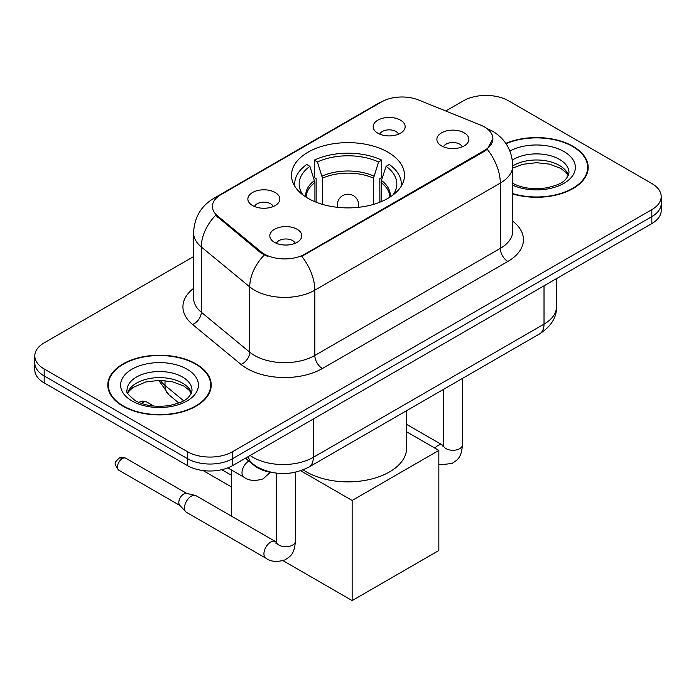 <?xml version="1.0" encoding="UTF-8"?>
<svg xmlns="http://www.w3.org/2000/svg" width="696" height="696" viewBox="0 0 696 696"><rect width="100%" height="100%" fill="white"/><g stroke="black" fill="none" stroke-linecap="round" stroke-linejoin="round"><path stroke-width="1.04" d="M387.959 152.198A56.507 32.625 0 0 0 326.372 145.125A56.507 32.625 0 0 0 291.493 175.261A56.507 32.625 0 0 0 308.041 198.334A56.507 32.625 0 0 0 369.628 205.407A56.507 32.625 0 0 0 404.506 175.261A56.507 32.625 0 0 0 387.959 152.198M252.552 205.555A15.991 9.231 180 0 1 249.377 202.945A15.991 9.231 180 0 1 254.675 191.47A15.991 9.231 180 0 1 275.172 192.505A15.991 9.231 180 0 1 278.348 202.945A15.991 9.231 180 0 1 252.552 205.555M273.224 206.521A9.596 5.542 0 0 0 270.648 203.815A9.596 5.542 0 0 0 261.191 202.414A9.596 5.542 0 0 0 254.501 206.521M377.858 133.214A15.991 9.231 180 0 1 374.683 130.604A15.991 9.231 180 0 1 379.981 119.129A15.991 9.231 180 0 1 400.47 120.156A15.991 9.231 180 0 1 403.645 130.604A15.991 9.231 180 0 1 377.858 133.214M398.521 134.171A9.596 5.542 0 0 0 395.946 131.474A9.596 5.542 0 0 0 386.498 130.074A9.596 5.542 0 0 0 379.807 134.171M274.494 242.339A15.991 9.231 180 0 1 271.318 239.728A15.991 9.231 180 0 1 276.616 228.253A15.991 9.231 180 0 1 297.114 229.28A15.991 9.231 180 0 1 300.28 239.728A15.991 9.231 180 0 1 274.494 242.339M295.165 243.295A9.596 5.542 0 0 0 292.59 240.599A9.596 5.542 0 0 0 283.133 239.198A9.596 5.542 0 0 0 276.442 243.295M441.56 145.882A15.991 9.231 180 0 1 438.384 143.272A15.991 9.231 180 0 1 443.683 131.796A15.991 9.231 180 0 1 464.18 132.823A15.991 9.231 180 0 1 467.355 143.272A15.991 9.231 180 0 1 441.56 145.882M462.231 146.839A9.596 5.542 0 0 0 459.656 144.142A9.596 5.542 0 0 0 450.199 142.741A9.596 5.542 0 0 0 443.509 146.839M480.614 125.089A28.788 16.617 180 0 1 484.459 126.95A28.788 16.617 180 0 1 492.89 138.704A28.788 16.617 180 0 1 484.459 150.449L305.022 254.049A28.788 16.617 180 0 1 261.087 251.83L217.622 215.986A28.788 16.617 180 0 1 212.411 206.451A28.788 16.617 180 0 1 220.85 194.706L381.669 101.851A28.788 16.617 180 0 1 418.54 99.989L480.614 125.089M274.189 472.845A31.99 18.47 180 0 1 253.962 465.302L245.392 458.238M512.787 193.966A51.713 29.858 0 0 0 588.19 167.431A51.713 29.858 0 0 0 573.043 146.317A51.713 29.858 0 0 0 505.827 143.385M196.081 363.956A51.713 29.858 0 0 0 139.731 357.483A51.713 29.858 0 0 0 107.81 385.071A51.713 29.858 0 0 0 122.957 406.177A51.713 29.858 0 0 0 179.307 412.65A51.713 29.858 0 0 0 211.227 385.071A51.713 29.858 0 0 0 196.081 363.956M108.341 387.759A51.713 29.858 0 0 0 108.158 388.551M492.89 138.704L487.252 149.283L484.459 151.31L301.786 256.363A37.314 21.541 60 0 1 314.827 290.18A42.647 24.621 180 0 1 254.51 290.18A42.647 24.621 180 0 1 249.734 286.891L201.301 246.95A42.647 24.621 180 0 1 193.584 232.829L193.584 298.123A42.647 24.621 0 0 0 201.301 312.243L249.734 352.185A42.647 24.621 0 0 0 254.51 355.465A42.647 24.621 0 0 0 314.827 355.465L500.293 248.394A42.647 24.621 0 0 0 512.787 230.976L512.787 165.691A42.647 24.621 180 0 1 500.293 183.1A37.314 21.541 -120 0 0 487.252 149.283M193.584 256.58L44.17 342.85A31.99 18.47 0 0 0 34.8 355.908L34.8 369.837A31.99 18.47 0 0 0 44.17 382.887L187.415 465.589L187.415 458.629A31.99 18.47 0 0 0 232.647 458.629L651.83 216.613A31.99 18.47 0 0 0 661.2 203.554A31.99 18.47 0 0 1 651.83 216.613L232.647 458.629A31.99 18.47 0 0 1 187.415 458.629L44.17 375.927L187.415 458.629L187.415 451.66A31.99 18.47 0 0 0 232.647 451.66L651.83 209.653A31.99 18.47 0 0 0 661.2 196.594A31.99 18.47 0 0 0 651.83 183.535L508.585 100.833A31.99 18.47 0 0 0 463.353 100.833L445.753 110.995M34.8 362.868A31.99 18.47 0 0 0 44.17 375.927A31.99 18.47 0 0 1 34.8 362.868M267.551 256.363L261.087 253.092L215.682 215.281A37.314 24.96 129.5 0 0 201.301 246.95L201.301 312.243A10.666 7.134 -50.5 0 1 192.566 324.475A53.314 30.781 180 0 1 193.584 288.361M34.8 355.908A31.99 18.47 0 0 0 44.17 368.958L187.415 451.66M210.879 388.551A51.713 29.858 0 0 0 210.697 387.759M587.842 170.911A51.713 29.858 0 0 0 587.659 170.12M187.415 465.589A31.99 18.47 0 0 0 232.647 465.589L651.83 223.581A31.99 18.47 0 0 0 661.2 210.523L661.2 196.594M512.787 193.619A51.182 29.545 0 0 0 587.659 167.431A51.182 29.545 0 0 0 572.669 146.534A51.182 29.545 0 0 0 506.027 143.68M123.331 405.959A51.182 29.545 0 0 0 179.107 412.363A51.182 29.545 0 0 0 210.697 385.071A51.182 29.545 0 0 0 195.706 364.173A51.182 29.545 0 0 0 139.931 357.77A51.182 29.545 0 0 0 108.341 385.071A51.182 29.545 0 0 0 123.331 405.959M314.914 201.718L314.914 182.509L309.903 166.327A48.833 28.197 0 0 0 301.899 193.262A48.833 28.197 0 0 0 303.134 195.097M316.158 202.214L316.158 178.646L314.261 177.55L314.261 160.141A53.314 30.781 0 0 1 381.739 160.141L378.554 161.977A48.833 28.197 0 0 0 317.446 161.977L322.457 178.159L322.457 204.363M373.543 204.363L373.543 178.159L378.554 161.977M303.186 469.843A58.638 33.86 0 0 0 306.536 471.949A58.638 33.86 0 0 0 370.437 479.292A58.638 33.86 0 0 0 406.638 448.007L406.638 410.657M381.739 160.141L381.739 177.55L379.842 178.646L379.842 202.214M309.903 166.327L306.727 164.491A53.314 30.781 0 0 0 294.686 183.97A53.314 30.781 0 0 0 294.852 186.345M317.446 161.977L314.261 160.141M401.148 186.345A53.314 30.781 0 0 0 401.314 183.97A53.314 30.781 0 0 0 389.273 164.491L386.097 166.327L381.434 180.464L381.086 201.718M392.866 195.097A48.833 28.197 0 0 0 394.101 193.262A48.833 28.197 0 0 0 386.097 166.327M231.516 486.965L203.101 470.566M352.15 600.578L352.15 500.459L438.845 450.408L438.845 550.519L352.15 600.578L283.046 560.68M231.516 475.307L221.815 469.704M231.516 516.197L231.516 470.017M352.15 500.459L300.698 470.757M406.638 431.807L438.845 450.408M295.4 472.227L295.4 541.201C294.304 554.738 290.406 556.182 285.047 559.871C277.121 562.325 270.744 561.776 265.924 558.218L186.458 512.343A9.596 5.542 -60 0 1 185.693 511.717A9.596 5.542 -60 0 1 184.475 507.95A9.596 5.542 -60 0 1 191.261 496.196A9.596 5.542 -60 0 1 195.132 495.361A9.596 5.542 -60 0 1 196.054 495.717L276.173 541.94M185.693 511.717L179.698 505.235A6.934 4.002 -60 0 1 178.82 502.503A6.934 4.002 -60 0 1 183.718 494.021A6.934 4.002 -60 0 1 186.519 493.421L195.132 495.361M217.622 215.986L217.622 217.248M261.087 251.83L261.087 253.092M305.022 254.049L305.022 254.901M484.459 150.449L484.459 151.31M253.962 464.841L253.962 465.302M322.37 368.523A10.666 6.16 60 0 1 314.827 355.465L314.827 290.18L500.293 183.1L500.293 248.394A10.666 6.16 60 0 0 507.828 261.452L322.37 368.523A53.314 30.781 180 0 1 246.976 368.523A53.314 30.781 180 0 1 240.999 364.417L192.566 324.475M512.787 165.691C512.065 150.353 505.322 138.852 492.568 131.196L487.183 128.569A37.314 17.478 112 0 0 486.678 128.386M217.674 196.881A37.314 21.541 -120 0 0 213.803 198.334C201.048 205.99 194.306 217.491 193.584 232.829M213.803 198.334L378.528 103.226A37.314 21.541 60 0 1 381.356 102.034M264.271 255.067A37.314 24.96 129.5 0 0 249.734 286.891L249.734 352.185A10.666 7.134 -50.5 0 1 240.999 364.417M512.787 221.215A53.314 30.781 180 0 1 507.828 261.452M232.647 451.66L232.647 465.589M651.83 209.653L651.83 223.581M44.17 368.958L44.17 382.887M250.142 455.497A42.647 24.621 0 0 0 253.005 457.324A42.647 24.621 0 0 0 313.322 457.324L544.02 324.127A42.647 24.621 0 0 0 556.513 306.719C556.826 317.298 551.188 326.363 539.6 333.889L308.902 467.086A21.324 12.311 60 0 0 313.322 457.324L313.322 419.018M544.02 285.821L544.02 324.127A21.324 12.311 60 0 1 539.6 333.889M248.411 456.489A21.324 14.259 129.5 0 0 252.126 463.423L245.653 458.09M160.271 380.329A42.647 24.621 0 0 0 165.013 385.427L165.013 380.573M178.829 402.993L168.919 394.815A21.324 14.259 129.5 0 1 165.013 385.427L183.605 400.757M568.441 175.34A32.495 18.766 0 0 0 559.462 165.483A32.495 18.766 0 0 0 512.787 165.909M512.178 182.996C521.548 188.111 532.962 189.747 546.404 187.885C558.331 184.979 566.492 182.604 568.98 172.651A32.495 18.766 0 0 0 559.462 159.384A32.495 18.766 0 0 0 512.378 160.071M512.787 185.24A38.898 22.455 0 0 0 565.717 182.239A38.898 22.455 0 0 0 563.986 151.554A38.898 22.455 0 0 0 509.933 151.023M191.478 392.97A32.495 18.766 0 0 0 182.5 383.113A32.495 18.766 0 0 0 149.875 378.467A32.495 18.766 0 0 0 127.559 392.97M182.5 377.023A32.495 18.766 0 0 0 147.082 372.96A32.495 18.766 0 0 0 127.02 390.291C125.315 391.291 128.047 394.745 135.215 400.626C144.585 405.751 156 407.386 169.441 405.524C181.369 402.619 189.529 400.243 192.018 390.291A32.495 18.766 0 0 0 182.5 377.023M132.014 400.948A38.898 22.455 0 0 0 187.024 400.948A38.898 22.455 0 0 0 187.024 369.185A38.898 22.455 0 0 0 132.014 369.185A38.898 22.455 0 0 0 132.014 400.948M314.914 182.509A41.795 24.134 0 0 0 306.205 197.22M373.543 178.159A41.795 24.134 0 0 0 322.457 178.159M314.566 180.464A42.291 24.421 0 0 0 305.788 196.951M373.9 176.114A42.291 24.421 0 0 0 322.1 176.114M390.212 196.951A42.291 24.421 0 0 0 381.434 180.464M389.795 197.22A41.795 24.134 0 0 0 381.086 182.509M338.291 207.399A10.666 6.16 180 0 1 337.334 204.859L337.334 207.304M358.666 207.304L358.666 204.859A10.666 6.16 180 0 1 357.709 207.399M462.466 378.424L462.466 444.744A9.596 5.542 180 0 1 459.221 448.903A9.596 5.542 180 0 1 446.084 448.668A9.596 5.542 180 0 1 443.274 444.744L442.969 446.815M434.843 448.093A9.596 5.542 -60 0 1 437.793 445.614A9.596 5.542 -60 0 1 438.219 445.388A9.596 5.542 -60 0 1 442.586 445.144L443.248 445.483M122.348 458.586A6.934 4.002 -60 0 1 125.819 458.246C122.487 457.081 120.182 457.081 118.886 458.246A6.934 4.002 60 0 1 122.348 458.586A6.934 4.002 -60 0 0 117.824 464.693A6.934 4.002 -60 0 0 118.886 470.252L179.942 505.505M295.4 541.201A9.596 5.542 180 0 1 292.146 545.36A9.596 5.542 180 0 1 279.018 545.125A9.596 5.542 180 0 1 276.208 541.201L275.894 543.272M265.924 558.218A9.596 5.542 -60 0 1 264.454 550.527A9.596 5.542 -60 0 1 270.727 542.071A9.596 5.542 -60 0 1 271.153 541.845A9.596 5.542 -60 0 1 275.52 541.601M143.237 402.305A6.934 4.002 -60 0 1 146.699 401.966C143.376 400.8 141.062 400.8 139.766 401.966A6.934 4.002 60 0 1 143.237 402.305A6.934 4.002 -60 0 0 141.653 403.523M227.818 467.886L243.983 477.212A9.596 5.542 -60 0 1 242.512 469.522A9.596 5.542 -60 0 1 248.785 461.065A9.596 5.542 -60 0 1 248.811 461.057M378.528 103.226L385.375 100.041M487.183 128.569L486.617 128.342M308.902 467.086C291.746 475.707 274.581 475.707 257.424 467.086L252.126 463.423M556.513 306.719L556.513 278.618M168.919 394.815L158.766 380.329M568.284 175.696L566.318 172.756L560.785 168.406L549.353 164.099L536.451 162.69L522.705 164.317L512.787 168.067M587.659 171.703L587.659 167.431M191.322 393.336L189.356 390.395L183.822 386.045L172.391 381.739L159.488 380.329L145.742 381.956L132.91 387.533L129.195 390.978L127.716 393.336M210.697 389.342L210.697 385.071M108.341 389.342L108.341 385.071M294.686 186.084L294.686 183.97M401.314 186.084L401.314 183.97M358.666 204.859A10.666 10.666 0 0 0 342.667 195.628A10.666 10.666 0 0 0 337.334 204.859M462.466 444.744C461.378 458.281 457.472 459.725 452.113 463.414L441.029 464.789L438.845 464.284M443.274 389.508L443.274 444.744M442.586 445.144L406.638 424.386M276.208 473.132L276.208 541.201M125.819 458.246L186.876 493.499M118.886 470.252C112.595 461.97 115.432 462.448 118.886 458.246M243.983 477.212C248.716 480.753 255.084 481.31 263.105 478.874L270.335 472.28M146.699 401.966L153.833 406.081M138.982 402.497L139.766 401.966"/></g></svg>
